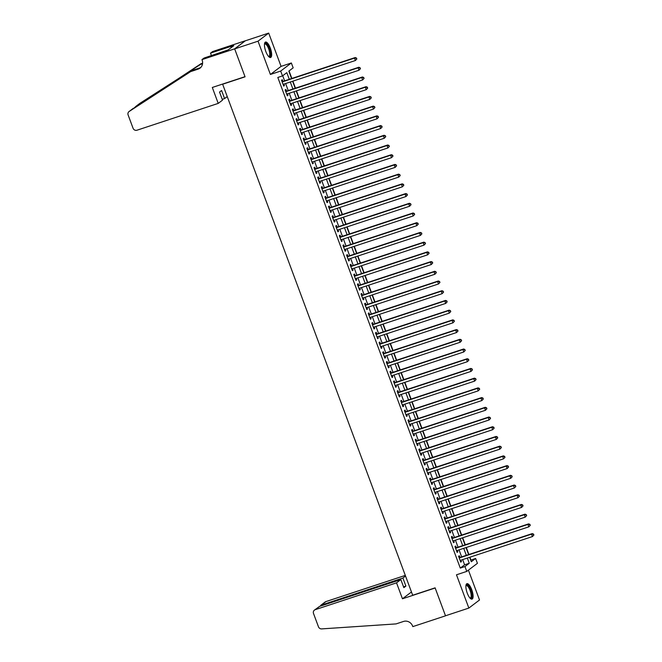 <?xml version="1.0" encoding="UTF-8"?>
<svg xmlns="http://www.w3.org/2000/svg" width="662" height="662" viewBox="0 0 662 662"><rect width="100%" height="100%" fill="white"/><g stroke="black" fill="none" stroke-linecap="round" stroke-linejoin="round"><path stroke-width="0.99" d="M471.741 589.693A8.134 2.689 71.7 0 0 466.942 583.677A8.134 2.689 71.7 0 0 467.24 593.102A8.134 2.689 71.7 0 0 472.039 599.118A8.134 2.689 71.7 0 0 471.741 589.693M270.311 48.069A8.134 2.689 71.7 0 0 265.512 42.054A8.134 2.689 71.7 0 0 265.81 51.479A8.134 2.689 71.7 0 0 270.609 57.495A8.134 2.689 71.7 0 0 270.311 48.069M470.715 560.184L475.614 558.463L477.426 563.321L466.76 571.405L464.956 566.548L469.275 563.271L467.331 558.049M223.02 83.933L222.639 84.223L412.683 595.246L435.108 587.848L445.493 615.776L468.853 608.072L479.52 599.987L468.423 570.148M222.639 84.223L245.064 76.825L234.671 48.889L245.337 40.804L268.698 33.1L258.031 41.185L270.402 74.458L280.688 71.066L291.346 62.981L293.158 67.838L288.831 71.115L291.594 78.538M270.402 74.458L281.069 66.374L268.698 33.1M281.069 66.374L291.346 62.981M470.947 560.011L469.904 557.205M468.895 554.499L466.288 547.491M465.287 544.785L462.672 537.776M461.671 535.07L459.064 528.061M458.054 525.355L455.448 518.338M454.446 515.64L451.84 508.623M450.83 505.925L448.224 498.908M447.214 496.21L444.607 489.193M443.606 486.496L441 479.478M439.99 476.781L437.383 469.763M436.382 467.058L433.767 460.049M432.766 457.343L430.159 450.334M429.15 447.628L426.543 440.619M425.542 437.913L422.935 430.904M421.926 428.198L419.319 421.189M418.31 418.483L415.703 411.474M414.702 408.768L412.095 401.76M411.085 399.054L408.479 392.045M407.478 389.339L404.863 382.33M403.861 379.624L401.255 372.615M400.245 369.909L397.639 362.9M396.637 360.194L394.031 353.177M393.021 350.479L390.415 343.462M389.405 340.764L386.798 333.747M385.797 331.05L383.19 324.032M382.181 321.335L379.574 314.318M378.573 311.62L375.958 304.603M374.957 301.905L372.35 294.888M371.341 292.182L368.734 285.173M367.733 282.467L365.126 275.458M364.117 272.752L361.51 265.743M360.5 263.037L357.894 256.029M356.892 253.323L354.286 246.314M353.276 243.608L350.67 236.599M349.668 233.893L347.053 226.884M346.052 224.178L343.446 217.169M342.436 214.463L339.829 207.454M338.828 204.748L336.222 197.739M335.212 195.033L332.605 188.025M331.596 185.319L328.989 178.301M327.988 175.604L325.381 168.587M324.372 165.889L321.765 158.872M320.756 156.174L318.149 149.157M317.148 146.459L314.541 139.442M313.531 136.744L310.925 129.727M309.924 127.021L307.309 120.012M306.307 117.306L303.701 110.297M302.691 107.592L300.085 100.583M299.083 97.877L296.477 90.868M295.467 88.162L292.861 81.153M291.851 78.447L289.062 70.942M234.671 48.889L258.031 41.185M459.933 557.462L459.296 555.757L458.576 556.303L460.744 562.137L461.464 561.591L460.934 560.16M456.317 547.747L455.688 546.042L454.959 546.589L457.128 552.414L457.847 551.868L457.318 550.445M452.7 538.024L452.072 536.328L451.352 536.874L453.52 542.699L454.24 542.153L453.71 540.73M449.093 528.309L448.455 526.613L447.735 527.159L449.903 532.984L450.623 532.438L450.094 531.015M445.476 518.594L444.847 516.898L444.128 517.444L446.296 523.27L447.016 522.723L446.486 521.3M441.86 508.879L441.231 507.183L440.511 507.729L442.679 513.555L443.399 513.009L442.87 511.585M438.252 499.165L437.615 497.468L436.895 498.014L439.063 503.84L439.783 503.294L439.254 501.87M434.636 489.45L434.007 487.753L433.287 488.299L435.455 494.125L436.175 493.579L435.646 492.156M431.028 479.735L430.391 478.038L429.671 478.585L431.839 484.41L432.559 483.864L432.029 482.441M427.412 470.02L426.775 468.324L426.055 468.87L428.223 474.695L428.943 474.149L428.413 472.726M423.796 460.305L423.167 458.609L422.447 459.155L424.615 464.981L425.335 464.434L424.805 463.011M420.188 450.59L419.551 448.886L418.831 449.432L420.999 455.266L421.719 454.72L421.189 453.296M416.572 440.875L415.943 439.171L415.223 439.717L417.391 445.551L418.111 445.005L417.581 443.581M412.956 431.161L412.327 429.456L411.607 430.002L413.775 435.836L414.495 435.29L413.965 433.867M409.348 421.446L408.711 419.741L407.991 420.287L410.159 426.121L410.879 425.575L410.349 424.143M405.732 411.731L405.103 410.026L404.383 410.572L406.551 416.406L407.271 415.86L406.741 414.429M402.124 402.016L401.486 400.311L400.767 400.858L402.935 406.691L403.655 406.145L403.125 404.714M398.507 392.301L397.87 390.597L397.15 391.143L399.318 396.977L400.038 396.43L399.509 394.999M394.891 382.586L394.262 380.882L393.542 381.428L395.711 387.262L396.43 386.716L395.901 385.284M391.283 372.863L390.646 371.167L389.926 371.713L392.094 377.539L392.814 376.992L392.285 375.569M387.667 363.148L387.038 361.452L386.318 361.998L388.478 367.824L389.206 367.278L388.668 365.854M384.051 353.434L383.422 351.737L382.702 352.283L384.87 358.109L385.59 357.563L385.061 356.139M380.443 343.719L379.806 342.022L379.086 342.568L381.254 348.394L381.974 347.848L381.444 346.425M376.827 334.004L376.198 332.307L375.478 332.854L377.646 338.679L378.366 338.133L377.837 336.71M373.211 324.289L372.582 322.593L371.862 323.139L374.03 328.964L374.75 328.418L374.22 326.995M369.603 314.574L368.966 312.878L368.246 313.424L370.414 319.25L371.134 318.703L370.604 317.28M365.987 304.859L365.358 303.163L364.638 303.709L366.806 309.535L367.526 308.988L366.996 307.565M362.379 295.144L361.742 293.448L361.022 293.994L363.19 299.82L363.91 299.274L363.38 297.85M358.763 285.43L358.134 283.733L357.406 284.279L359.574 290.105L360.302 289.559L359.764 288.135M355.146 275.715L354.518 274.01L353.798 274.556L355.966 280.39L356.686 279.844L356.156 278.421M351.539 266L350.901 264.295L350.181 264.841L352.35 270.675L353.069 270.129L352.54 268.706M347.922 256.285L347.293 254.58L346.574 255.127L348.742 260.96L349.462 260.414L348.932 258.991M344.306 246.57L343.677 244.866L342.957 245.412L345.125 251.246L345.845 250.699L345.316 249.268M340.698 236.855L340.061 235.151L339.341 235.697L341.509 241.531L342.229 240.985L341.7 239.553M337.082 227.14L336.453 225.436L335.733 225.982L337.901 231.816L338.621 231.27L338.092 229.838M333.474 217.426L332.837 215.721L332.117 216.267L334.285 222.101L335.005 221.555L334.476 220.123M329.858 207.711L329.229 206.006L328.501 206.552L330.669 212.378L331.397 211.832L330.859 210.408M326.242 197.988L325.613 196.291L324.893 196.837L327.061 202.663L327.781 202.117L327.251 200.694M322.634 188.273L321.997 186.576L321.277 187.123L323.445 192.948L324.165 192.402L323.635 190.979M319.018 178.558L318.389 176.862L317.669 177.408L319.837 183.233L320.557 182.687L320.027 181.264M315.402 168.843L314.773 167.147L314.053 167.693L316.221 173.518L316.941 172.972L316.411 171.549M311.794 159.128L311.157 157.432L310.437 157.978L312.605 163.804L313.325 163.257L312.795 161.834M308.178 149.413L307.549 147.717L306.829 148.263L308.997 154.089L309.717 153.543L309.187 152.119M304.57 139.699L303.932 138.002L303.213 138.548L305.381 144.374L306.101 143.828L305.571 142.404M300.953 129.984L300.325 128.287L299.596 128.833L301.764 134.659L302.484 134.113L301.955 132.69M297.337 120.269L296.708 118.572L295.988 119.119L298.157 124.944L298.876 124.398L298.347 122.975M293.729 110.554L293.092 108.849L292.372 109.395L294.54 115.229L295.26 114.683L294.731 113.26M290.113 100.839L289.484 99.135L288.764 99.681L290.932 105.515L291.652 104.968L291.123 103.545M286.497 91.124L285.868 89.42L285.148 89.966L287.316 95.8L288.036 95.254L287.507 93.83M289.286 79.299L286.812 72.646L282.492 75.923L277.817 77.462L460.28 568.087L464.6 564.81L462.664 559.589M461.654 556.891L459.047 549.874M458.046 547.176L455.439 540.159M454.43 537.461L451.823 530.444M450.814 527.746L448.207 520.729M447.206 518.023L444.599 511.014M443.59 508.308L440.983 501.299M439.982 498.594L437.367 491.585M436.366 488.879L433.759 481.87M432.749 479.164L430.143 472.155M429.142 469.449L426.535 462.44M425.525 459.734L422.919 452.725M421.909 450.019L419.303 443.01M418.301 440.304L415.695 433.296M414.685 430.59L412.078 423.581M411.077 420.875L408.462 413.866M407.461 411.16L404.854 404.143M403.845 401.445L401.238 394.428M400.237 391.73L397.63 384.713M396.621 382.015L394.014 374.998M393.005 372.301L390.398 365.283M389.397 362.586L386.79 355.568M385.781 352.863L383.174 345.854M382.173 343.148L379.558 336.139M378.556 333.433L375.95 326.424M374.94 323.718L372.334 316.709M371.332 314.003L368.726 306.994M367.716 304.288L365.11 297.279M364.1 294.573L361.493 287.565M360.492 284.859L357.885 277.85M356.876 275.144L354.269 268.135M353.26 265.429L350.653 258.42M349.652 255.714L347.045 248.705M346.036 245.999L343.429 238.982M342.428 236.284L339.813 229.267M338.812 226.57L336.205 219.552M335.195 216.855L332.589 209.837M331.588 207.14L328.981 200.123M327.971 197.425L325.365 190.408M324.355 187.71L321.749 180.693M320.747 177.987L318.141 170.978M317.131 168.272L314.524 161.263M313.523 158.557L310.908 151.548M309.907 148.842L307.3 141.834M306.291 139.128L303.684 132.119M302.683 129.413L300.076 122.404M299.067 119.698L296.46 112.689M295.451 109.983L292.844 102.974M291.843 100.268L289.236 93.259M288.227 90.553L285.62 83.544M284.619 80.838L282.724 75.749M282.889 81.409L282.252 79.705L281.532 80.251L283.7 86.085L284.42 85.539L283.89 84.107M466.76 571.405L456.482 574.798L468.853 608.072M460.28 568.087L464.956 566.548M282.492 75.923L280.688 71.066M469.639 557.288L471.294 561.74L475.614 558.463M292.596 81.236L295.202 88.253M296.212 90.959L298.819 97.968M299.82 100.674L302.426 107.683M303.436 110.389L306.043 117.397M307.052 120.103L309.659 127.112M310.66 129.818L313.267 136.827M314.276 139.533L316.883 146.542M317.884 149.248L320.499 156.257M321.5 158.963L324.107 165.972M325.116 168.678L327.723 175.687M328.724 178.392L331.331 185.401M332.341 188.107L334.947 195.116M335.957 197.822L338.563 204.831M339.565 207.537L342.171 214.554M343.181 217.252L345.787 224.269M346.789 226.967L349.404 233.984M350.405 236.682L353.012 243.699M354.021 246.396L356.628 253.414M357.629 256.111L360.236 263.128M361.245 265.834L363.852 272.843M364.861 275.549L367.468 282.558M368.469 285.264L371.076 292.273M372.085 294.979L374.692 301.988M375.693 304.694L378.308 311.703M379.309 314.409L381.916 321.418M382.926 324.123L385.532 331.132M386.534 333.838L389.14 340.847M390.15 343.553L392.756 350.562M393.766 353.268L396.373 360.277M397.374 362.983L399.98 369.992M400.99 372.698L403.597 379.715M404.598 382.413L407.213 389.43M408.214 392.127L410.821 399.145M411.83 401.842L414.437 408.859M415.438 411.557L418.045 418.574M419.054 421.272L421.661 428.289M422.67 430.987L425.277 438.004M426.278 440.71L428.885 447.719M429.895 450.425L432.501 457.434M433.502 460.14L436.117 467.149M437.119 469.854L439.725 476.863M440.735 479.569L443.341 486.578M444.343 489.284L446.958 496.293M447.959 498.999L450.565 506.008M451.575 508.714L454.182 515.723M455.183 518.429L457.79 525.438M458.799 528.144L461.406 535.153M462.415 537.858L465.022 544.867M466.023 547.573L468.63 554.591M466.329 555.344L463.723 548.335M462.713 545.629L460.107 538.62M459.105 535.914L456.499 528.905M455.489 526.199L452.882 519.19M451.873 516.484L449.266 509.475M448.265 506.769L445.658 499.76M444.649 497.054L442.042 490.046M441.041 487.34L438.426 480.331M437.425 477.625L434.818 470.616M433.809 467.91L431.202 460.901M430.201 458.195L427.586 451.178M426.585 448.48L423.978 441.463M422.968 438.765L420.362 431.748M419.36 429.05L416.754 422.033M415.744 419.336L413.138 412.318M412.128 409.621L409.521 402.604M408.52 399.898L405.914 392.889M404.904 390.183L402.297 383.174M401.296 380.468L398.681 373.459M397.68 370.753L395.073 363.744M394.064 361.038L391.457 354.029M390.456 351.323L387.849 344.314M386.84 341.609L384.233 334.6M383.224 331.894L380.617 324.885M379.616 322.179L377.009 315.17M375.999 312.464L373.393 305.455M372.392 302.749L369.777 295.74M368.775 293.034L366.169 286.017M365.159 283.319L362.553 276.302M361.551 273.605L358.945 266.587M357.935 263.89L355.328 256.873M354.319 254.175L351.712 247.158M350.711 244.46L348.104 237.443M347.095 234.745L344.488 227.728M343.487 225.022L340.872 218.013M339.871 215.307L337.264 208.298M336.255 205.592L333.648 198.583M332.647 195.878L330.04 188.869M329.031 186.163L326.424 179.154M325.414 176.448L322.808 169.439M321.806 166.733L319.2 159.724M318.19 157.018L315.584 150.009M314.582 147.303L311.968 140.294M310.966 137.588L308.36 130.58M307.35 127.874L304.743 120.865M303.742 118.159L301.136 111.142M300.126 108.444L297.519 101.427M296.51 98.729L293.903 91.712M292.902 89.014L290.295 81.997M464.6 564.81L469.275 563.271M283.601 85.812L284.42 85.539M287.217 95.527L288.036 95.254M290.825 105.241L291.652 104.968M294.441 114.956L295.26 114.683M298.049 124.671L298.876 124.398M301.665 134.386L302.484 134.113M305.281 144.101L306.101 143.828M308.889 153.816L309.717 153.543M312.505 163.531L313.325 163.257M316.122 173.245L316.941 172.972M319.729 182.96L320.557 182.687M323.346 192.675L324.165 192.402M326.954 202.39L327.781 202.117M330.57 212.105L331.397 211.832M334.186 221.82L335.005 221.555M337.794 231.535L338.621 231.27M341.41 241.249L342.229 240.985M345.026 250.972L345.845 250.699M348.634 260.687L349.462 260.414M352.25 270.402L353.069 270.129M355.858 280.117L356.686 279.844M359.474 289.832L360.302 289.559M363.09 299.547L363.91 299.274M366.698 309.262L367.526 308.988M370.315 318.976L371.134 318.703M373.931 328.691L374.75 328.418M377.539 338.406L378.366 338.133M381.155 348.121L381.974 347.848M384.771 357.836L385.59 357.563M388.379 367.551L389.206 367.278M391.995 377.266L392.814 376.992M395.603 386.98L396.43 386.716M399.219 396.695L400.038 396.43M402.835 406.41L403.655 406.145M406.443 416.125L407.271 415.86M410.059 425.848L410.879 425.575M413.676 435.563L414.495 435.29M417.283 445.278L418.111 445.005M420.9 454.993L421.719 454.72M424.507 464.707L425.335 464.434M428.124 474.422L428.943 474.149M431.74 484.137L432.559 483.864M435.348 493.852L436.175 493.579M438.964 503.567L439.783 503.294M442.58 513.282L443.399 513.009M446.188 522.997L447.016 522.723M449.804 532.711L450.623 532.438M453.412 542.426L454.24 542.153M457.028 552.141L457.847 551.868M460.644 561.856L461.464 561.591M356.835 59.009L356.479 58.041L356.835 59.009L355.386 60.523L283.071 84.38M356.553 59.224L355.386 60.523L354.484 58.091L355.204 57.544L282.136 81.658A1.043 0.976 -127.2 0 1 282.062 81.674M282.169 81.956L354.484 58.091L356.189 58.256M356.479 58.041L355.204 57.544M264.51 43.94A7.034 2.325 -108.3 0 1 267.779 45.463A7.034 2.325 -108.3 0 1 270.394 53.382A7.034 2.325 -108.3 0 1 268.681 56.576M268.507 56.386A6.512 2.151 71.7 0 0 268.888 56.361A6.512 2.151 71.7 0 0 269.591 52.356A6.512 2.151 71.7 0 0 267.274 45.951A6.512 2.151 71.7 0 0 264.808 43.982A6.512 2.151 71.7 0 0 264.486 44.197M270.146 57.528A8.076 2.665 71.7 0 0 267.845 44.784A8.076 2.665 71.7 0 0 265.123 42.302M465.94 585.564A7.034 2.325 -108.3 0 1 469.209 587.095A7.034 2.325 -108.3 0 1 471.824 595.014A7.034 2.325 -108.3 0 1 470.111 598.2M469.937 598.009A6.512 2.151 71.7 0 0 470.318 597.985A6.512 2.151 71.7 0 0 471.021 593.988A6.512 2.151 71.7 0 0 468.704 587.583A6.512 2.151 71.7 0 0 466.238 585.613A6.512 2.151 71.7 0 0 465.916 585.82M471.576 599.151A8.076 2.665 71.7 0 0 469.275 586.416A8.076 2.665 71.7 0 0 466.553 583.934M218.228 103.396L136.943 130.224A3.128 2.929 -127.2 0 1 133.054 128.229L128.122 114.973A3.128 2.929 -127.2 0 1 129.198 111.439L190.664 71.595L198.137 69.121A7.299 6.843 -127.2 0 0 200.015 68.136A7.299 6.843 -127.2 0 0 202.15 60.168L201.951 59.63L234.654 48.839L245.006 76.676L212.303 87.467L218.228 103.396L222.54 100.136L219.536 92.068L221.588 90.52L224.583 98.58L222.25 99.35M129.032 111.555L192.245 70.395L199.717 67.929A7.299 6.843 -127.2 0 0 200.76 67.483M192.245 70.395L190.664 71.595M135.478 106.673L139.699 103.471A3.128 2.929 52.8 0 1 139.864 103.355L202.613 63.08M201.331 63.511L134.403 107.633M202.547 63.784L199.75 64.702M234.654 48.839L245.321 40.763L212.618 51.553L210.524 53.134L231.46 46.224L230.997 46.58L231.344 47.515M201.951 59.63L204.045 58.049L228.233 49.865L233.802 45.653L230.997 46.58M227.232 96.578L224.583 98.58M210.524 53.134L211.443 55.608M405.301 575.394L325.911 601.592L321.6 604.853L321.889 605.639M396.538 582.85L315.244 609.669A3.128 2.929 -127.2 0 0 313.523 613.509L318.455 626.773A3.128 2.929 -127.2 0 0 321.641 628.9L396.066 623.91L403.547 621.444A7.299 6.843 52.8 0 1 412.616 626.087L412.815 626.616L445.518 615.826L435.166 587.997L402.463 598.787L396.538 582.85L400.841 579.581L403.845 587.649L405.889 586.093L402.893 578.034L320.838 605.25L325.108 602.015A3.128 2.929 52.8 0 1 325.911 601.592M402.893 578.034L405.541 576.031M402.463 598.787L411.466 591.96M400.841 579.581L319.556 606.409L315.244 609.669M405.889 586.093L403.555 586.871M314.442 610.091L319.556 606.409M320.185 606.202L320.838 605.25M360.451 68.724L360.087 67.756L360.451 68.724L359.003 70.238L286.679 94.095M360.161 68.939L359.003 70.238L358.101 67.805L358.821 67.259L285.752 91.373A1.043 0.976 -127.2 0 1 285.678 91.389M285.777 91.67L358.101 67.805L359.797 67.971M360.087 67.756L358.821 67.259M364.067 78.439L363.703 77.471L364.067 78.439L362.619 79.953L290.295 103.81M363.777 78.654L362.619 79.953L361.709 77.52L362.437 76.974L289.368 101.087A1.043 0.976 -127.2 0 1 289.286 101.104L289.368 101.087M289.393 101.385L361.709 77.52L363.413 77.686M363.703 77.471L362.437 76.974M367.675 88.154L367.319 87.185L367.675 88.154L366.227 89.668L293.911 113.525M367.385 88.369L366.227 89.668L365.325 87.235L366.045 86.689L292.976 110.802A1.043 0.976 -127.2 0 1 292.902 110.819M293.009 111.1L365.325 87.235L367.029 87.401M367.319 87.185L366.045 86.689M371.291 97.868L370.927 96.9L371.291 97.868L369.843 99.383L297.519 123.248M371.001 98.092L369.843 99.383L368.941 96.95L369.661 96.404L296.593 120.517A1.043 0.976 -127.2 0 1 296.518 120.534M296.617 120.815L368.941 96.95L370.637 97.115M370.927 96.9L369.661 96.404M374.899 107.583L374.543 106.615L374.899 107.583L373.451 109.098L301.136 132.963M374.618 107.807L373.451 109.098L372.549 106.665L373.269 106.119L300.209 130.232A1.043 0.976 -127.2 0 1 300.126 130.249M300.234 130.53L372.549 106.665L374.253 106.83M374.543 106.615L373.269 106.119M378.515 117.298L378.151 116.33L378.515 117.298L377.067 118.812L304.752 142.678M378.225 117.522L377.067 118.812L376.165 116.38L376.885 115.833L303.817 139.947A1.043 0.976 -127.2 0 1 303.742 139.972M303.841 140.245L376.165 116.38L377.87 116.545M378.151 116.33L376.885 115.833M382.131 127.013L381.767 126.045L382.131 127.013L380.683 128.527L308.36 152.392M381.842 127.236L380.683 128.527L379.781 126.094L380.501 125.548L307.433 149.662A1.043 0.976 -127.2 0 1 307.358 149.686L307.433 149.662M307.458 149.96L379.781 126.094L381.478 126.26M381.767 126.045L380.501 125.548M385.739 136.728L385.383 135.76L385.739 136.728L384.291 138.242L311.976 162.107M385.458 136.951L384.291 138.242L383.389 135.818L384.109 135.271L311.041 159.376A1.043 0.976 -127.2 0 1 310.966 159.401L311.041 159.376M311.074 159.674L383.389 135.818L385.094 135.975M385.383 135.76L384.109 135.271M389.355 146.443L388.991 145.475L389.355 146.443L387.907 147.957L315.592 171.822M389.066 146.666L387.907 147.957L387.005 145.532L387.725 144.986L314.657 169.091A1.043 0.976 -127.2 0 1 314.582 169.116M314.682 169.389L387.005 145.532L388.702 145.69M388.991 145.475L387.725 144.986M392.971 156.158L392.607 155.189L392.971 156.158L391.523 157.672L319.2 181.537M392.682 156.381L391.523 157.672L390.613 155.247L391.341 154.701L318.273 178.806A1.043 0.976 -127.2 0 1 318.19 178.831M318.298 179.104L390.613 155.247L392.318 155.405M392.607 155.189L391.341 154.701M396.579 165.881L396.224 164.904L396.579 165.881L395.131 167.387L322.816 191.252M396.29 166.096L395.131 167.387L394.229 164.962L394.949 164.416L321.881 188.521A1.043 0.976 -127.2 0 1 321.806 188.546M321.914 188.819L394.229 164.962L395.934 165.128M396.224 164.904L394.949 164.416M400.196 175.595L399.831 174.619L400.196 175.595L398.747 177.102L326.424 200.967M399.906 175.811L398.747 177.102L397.845 174.677L398.565 174.131L325.497 198.236A1.043 0.976 -127.2 0 1 325.423 198.261L325.497 198.236M325.522 198.534L397.845 174.677L399.542 174.842M399.831 174.619L398.565 174.131M403.803 185.31L403.448 184.334L403.803 185.31L402.364 186.816L330.04 210.681M403.522 185.525L402.364 186.816L401.453 184.392L402.173 183.846L329.113 207.951A1.043 0.976 -127.2 0 1 329.031 207.976M329.138 208.257L401.453 184.392L403.158 184.557M403.448 184.334L402.173 183.846M407.42 195.025L407.056 194.049L407.42 195.025L405.972 196.531L333.656 220.396M407.13 195.24L405.972 196.531L405.07 194.107L405.789 193.561L332.721 217.666A1.043 0.976 -127.2 0 1 332.647 217.69M332.746 217.972L405.07 194.107L406.774 194.272M407.056 194.049L405.789 193.561M411.036 204.74L410.672 203.764L411.036 204.74L409.588 206.246L337.264 230.111M410.746 204.955L409.588 206.246L408.686 203.822L409.406 203.275L336.337 227.38A1.043 0.976 -127.2 0 1 336.263 227.405M336.362 227.687L408.686 203.822L410.382 203.987M410.672 203.764L409.406 203.275M414.644 214.455L414.288 213.478L414.644 214.455L413.196 215.969L340.88 239.826M414.362 214.67L413.196 215.969L412.294 213.536L413.014 212.99L339.945 237.095A1.043 0.976 -127.2 0 1 339.871 237.12M339.978 237.401L412.294 213.536L413.998 213.702M414.288 213.478L413.014 212.99M418.26 224.17L417.896 223.193L418.26 224.17L416.812 225.684L344.497 249.541M417.97 224.385L416.812 225.684L415.91 223.251L416.63 222.705L343.561 246.818A1.043 0.976 -127.2 0 1 343.487 246.835M343.586 247.116L415.91 223.251L417.614 223.417M417.896 223.193L416.63 222.705M421.876 233.885L421.512 232.916L421.876 233.885L420.428 235.399L348.104 259.256M421.586 234.1L420.428 235.399L419.518 232.966L420.246 232.42L347.178 256.533A1.043 0.976 -127.2 0 1 347.103 256.55L347.178 256.533M347.202 256.831L419.518 232.966L421.222 233.132M421.512 232.916L420.246 232.42M425.484 243.599L425.128 242.631L425.484 243.599L424.036 245.114L351.721 268.971M425.194 243.815L424.036 245.114L423.134 242.681L423.854 242.135L350.786 266.248A1.043 0.976 -127.2 0 1 350.711 266.265M350.819 266.546L423.134 242.681L424.839 242.846M425.128 242.631L423.854 242.135M429.1 253.314L428.736 252.346L429.1 253.314L427.652 254.829L355.328 278.685M428.811 253.529L427.652 254.829L426.75 252.396L427.47 251.85L354.402 275.963A1.043 0.976 -127.2 0 1 354.327 275.98M354.427 276.261L426.75 252.396L428.446 252.561M428.736 252.346L427.47 251.85M432.716 263.029L432.352 262.061L432.716 263.029L431.268 264.543L358.945 288.4M432.427 263.253L431.268 264.543L430.358 262.111L431.078 261.564L358.018 285.678A1.043 0.976 -127.2 0 1 357.935 285.694M358.043 285.976L430.358 262.111L432.063 262.276M432.352 262.061L431.078 261.564M436.324 272.744L435.96 271.776L436.324 272.744L434.876 274.258L362.561 298.123M436.035 272.967L434.876 274.258L433.974 271.825L434.694 271.279L361.626 295.393A1.043 0.976 -127.2 0 1 361.551 295.409M361.659 295.691L433.974 271.825L435.679 271.991M435.96 271.776L434.694 271.279M439.94 282.459L439.576 281.491L439.94 282.459L438.492 283.973L366.169 307.838M439.651 282.682L438.492 283.973L437.59 281.54L438.31 280.994L365.242 305.108A1.043 0.976 -127.2 0 1 365.167 305.132L365.242 305.108M365.267 305.405L437.59 281.54L439.287 281.706M439.576 281.491L438.31 280.994M443.548 292.174L443.192 291.206L443.548 292.174L442.1 293.688L369.785 317.553M443.267 292.397L442.1 293.688L441.198 291.255L441.918 290.709L368.858 314.822A1.043 0.976 -127.2 0 1 368.775 314.847L368.858 314.822M368.883 315.12L441.198 291.255L442.903 291.421M443.192 291.206L441.918 290.709M447.164 301.889L446.8 300.92L447.164 301.889L445.716 303.403L373.401 327.268M446.875 302.112L445.716 303.403L444.814 300.978L445.534 300.432L372.466 324.537A1.043 0.976 -127.2 0 1 372.392 324.562M372.491 324.835L444.814 300.978L446.519 301.136M446.8 300.92L445.534 300.432M450.781 311.603L450.417 310.635L450.781 311.603L449.332 313.118L377.009 336.983M450.491 311.827L449.332 313.118L448.431 310.693L449.15 310.147L376.082 334.252A1.043 0.976 -127.2 0 1 376.008 334.277M376.107 334.55L448.431 310.693L450.127 310.85M450.417 310.635L449.15 310.147M454.389 321.318L454.033 320.35L454.389 321.318L452.94 322.833L380.625 346.698M454.099 321.542L452.94 322.833L452.038 320.408L452.758 319.862L379.69 343.967A1.043 0.976 -127.2 0 1 379.616 343.992M379.723 344.265L452.038 320.408L453.743 320.565M454.033 320.35L452.758 319.862M458.005 331.041L457.641 330.065L458.005 331.041L456.557 332.547L384.233 356.413M457.715 331.257L456.557 332.547L455.655 330.123L456.375 329.577L383.306 353.682A1.043 0.976 -127.2 0 1 383.232 353.707M383.331 353.98L455.655 330.123L457.351 330.288M457.641 330.065L456.375 329.577M461.621 340.756L461.257 339.78L461.621 340.756L460.173 342.262L387.849 366.127M461.331 340.971L460.173 342.262L459.262 339.838L459.982 339.292L386.922 363.397A1.043 0.976 -127.2 0 1 386.84 363.421L386.922 363.397M386.947 363.695L459.262 339.838L460.967 340.003M461.257 339.78L459.982 339.292M465.229 350.471L464.873 349.495L465.229 350.471L463.781 351.977L391.465 375.842M464.939 350.686L463.781 351.977L462.879 349.553L463.599 349.006L390.53 373.111A1.043 0.976 -127.2 0 1 390.456 373.136M390.563 373.409L462.879 349.553L464.583 349.718M464.873 349.495L463.599 349.006M468.845 360.186L468.481 359.209L468.845 360.186L467.397 361.692L395.073 385.557M468.555 360.401L467.397 361.692L466.495 359.267L467.215 358.721L394.147 382.826A1.043 0.976 -127.2 0 1 394.072 382.851M394.171 383.132L466.495 359.267L468.191 359.433M468.481 359.209L467.215 358.721M472.453 369.901L472.097 368.924L472.453 369.901L471.005 371.407L398.69 395.272M472.172 370.116L471.005 371.407L470.103 368.982L470.823 368.436L397.763 392.541A1.043 0.976 -127.2 0 1 397.68 392.566M397.788 392.847L470.103 368.982L471.807 369.148M472.097 368.924L470.823 368.436M476.069 379.616L475.705 378.639L476.069 379.616L474.621 381.122L402.306 404.987M475.779 379.831L474.621 381.122L473.719 378.697L474.439 378.151L401.371 402.256A1.043 0.976 -127.2 0 1 401.296 402.281L401.371 402.256M401.395 402.562L473.719 378.697L475.424 378.863M475.705 378.639L474.439 378.151M479.685 389.33L479.321 388.354L479.685 389.33L478.237 390.845L405.914 414.702M479.396 389.546L478.237 390.845L477.335 388.412L478.055 387.866L404.987 411.979A1.043 0.976 -127.2 0 1 404.912 411.996M405.012 412.277L477.335 388.412L479.031 388.577M479.321 388.354L478.055 387.866M483.293 399.045L482.937 398.077L483.293 399.045L481.845 400.56L409.53 424.416M483.003 399.26L481.845 400.56L480.943 398.127L481.663 397.581L408.595 421.694A1.043 0.976 -127.2 0 1 408.52 421.711M408.628 421.992L480.943 398.127L482.648 398.292M482.937 398.077L481.663 397.581M486.909 408.76L486.545 407.792L486.909 408.76L485.461 410.274L413.138 434.131M486.62 408.975L485.461 410.274L484.559 407.842L485.279 407.296L412.211 431.409A1.043 0.976 -127.2 0 1 412.136 431.425M412.236 431.707L484.559 407.842L486.256 408.007M486.545 407.792L485.279 407.296M490.525 418.475L490.161 417.507L490.525 418.475L489.077 419.989L416.754 443.846M490.236 418.69L489.077 419.989L488.167 417.557L488.887 417.01L415.827 441.124A1.043 0.976 -127.2 0 1 415.744 441.14M415.852 441.422L488.167 417.557L489.872 417.722M490.161 417.507L488.887 417.01M494.133 428.19L493.778 427.222L494.133 428.19L492.685 429.704L420.37 453.561M493.844 428.405L492.685 429.704L491.783 427.271L492.503 426.725L419.435 450.839A1.043 0.976 -127.2 0 1 419.36 450.855M419.468 451.136L491.783 427.271L493.488 427.437M493.778 427.222L492.503 426.725M497.75 437.905L497.385 436.937L497.75 437.905L496.301 439.419L423.978 463.284M497.46 438.128L496.301 439.419L495.399 436.986L496.119 436.44L423.051 460.553A1.043 0.976 -127.2 0 1 422.977 460.57L423.051 460.553M423.076 460.851L495.399 436.986L497.096 437.152M497.385 436.937L496.119 436.44M501.357 447.62L501.002 446.651L501.357 447.62L499.909 449.134L427.594 472.999M501.076 447.843L499.909 449.134L499.007 446.701L499.727 446.155L426.667 470.268A1.043 0.976 -127.2 0 1 426.585 470.285M426.692 470.566L499.007 446.701L500.712 446.867M501.002 446.651L499.727 446.155M504.974 457.334L504.609 456.366L504.974 457.334L503.525 458.849L431.21 482.714M504.684 457.558L503.525 458.849L502.623 456.416L503.343 455.87L430.275 479.983A1.043 0.976 -127.2 0 1 430.201 480.008M430.3 480.281L502.623 456.416L504.328 456.581M504.609 456.366L503.343 455.87M508.59 467.049L508.226 466.081L508.59 467.049L507.142 468.564L434.818 492.429M508.3 467.273L507.142 468.564L506.24 466.131L506.96 465.585L433.891 489.698A1.043 0.976 -127.2 0 1 433.817 489.723M433.916 489.996L506.24 466.131L507.936 466.296M508.226 466.081L506.96 465.585M512.198 476.764L511.842 475.796L512.198 476.764L510.75 478.278L438.434 502.144M511.916 476.988L510.75 478.278L509.848 475.854L510.567 475.308L437.499 499.413A1.043 0.976 -127.2 0 1 437.425 499.438M437.532 499.711L509.848 475.854L511.552 476.011M511.842 475.796L510.567 475.308M515.814 486.479L515.45 485.511L515.814 486.479L514.366 487.993L442.042 511.858M515.524 486.702L514.366 487.993L513.464 485.569L514.184 485.023L441.115 509.128A1.043 0.976 -127.2 0 1 441.041 509.152L441.115 509.128M441.14 509.426L513.464 485.569L515.16 485.726M515.45 485.511L514.184 485.023M519.43 496.194L519.066 495.226L519.43 496.194L517.982 497.708L445.658 521.573M519.14 496.417L517.982 497.708L517.072 495.284L517.8 494.737L444.732 518.842A1.043 0.976 -127.2 0 1 444.649 518.867L444.732 518.842M444.756 519.14L517.072 495.284L518.776 495.441M519.066 495.226L517.8 494.737M523.038 505.917L522.682 504.941L523.038 505.917L521.59 507.423L449.275 531.288M522.748 506.132L521.59 507.423L520.688 504.998L521.408 504.452L448.339 528.557A1.043 0.976 -127.2 0 1 448.265 528.582M448.373 528.855L520.688 504.998L522.392 505.164M522.682 504.941L521.408 504.452M526.654 515.632L526.29 514.655L526.654 515.632L525.206 517.138L452.882 541.003M526.364 515.847L525.206 517.138L524.304 514.713L525.024 514.167L451.956 538.272A1.043 0.976 -127.2 0 1 451.881 538.297M451.981 538.57L524.304 514.713L526 514.879M526.29 514.655L525.024 514.167M530.262 525.347L529.906 524.37L530.262 525.347L528.814 526.853L456.499 550.718M529.981 525.562L528.814 526.853L527.912 524.428L528.632 523.882L455.572 547.987A1.043 0.976 -127.2 0 1 455.489 548.012M455.597 548.293L527.912 524.428L529.617 524.594M529.906 524.37L528.632 523.882M533.878 535.062L533.514 534.085L533.878 535.062L532.43 536.568L460.115 560.433M533.589 535.277L532.43 536.568L531.528 534.143L532.248 533.597L459.18 557.702A1.043 0.976 -127.2 0 1 459.105 557.727L459.18 557.702M459.205 558.008L531.528 534.143L533.233 534.308M533.514 534.085L532.248 533.597M199.717 67.929L198.137 69.121M139.864 103.355L135.644 106.549M133.418 108.237L129.198 111.439M180.908 76.924L183.49 76.072"/></g></svg>
